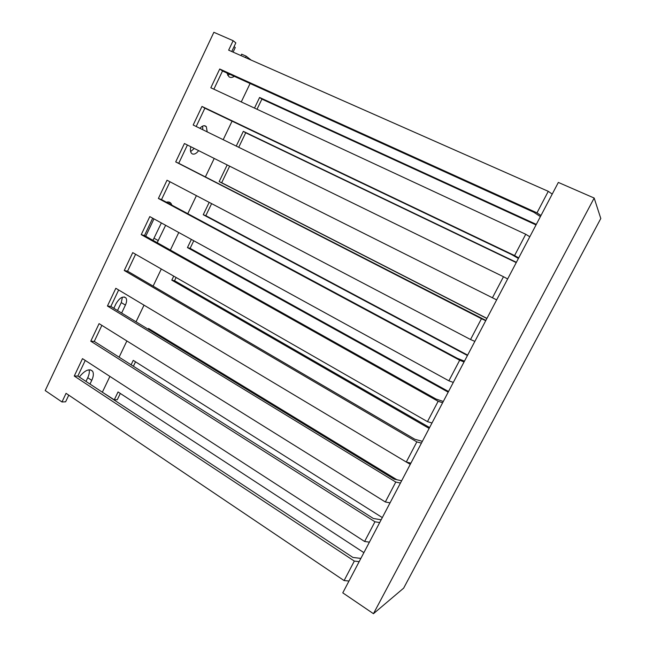 <?xml version="1.0" encoding="UTF-8"?>
<svg xmlns="http://www.w3.org/2000/svg" width="646" height="646" viewBox="0 0 646 646"><rect width="100%" height="100%" fill="white"/><g stroke="black" fill="none" stroke-linecap="round" stroke-linejoin="round"><path stroke-width="0.97" d="M594.175 198.047L600.796 218.501L403.645 588.151L373.453 613.7L594.175 198.047L558.346 182.43L342.776 592.85L373.453 613.7M234.312 76.357C232.261 77.649 230.485 77.795 228.975 76.785L226.835 72.966M198.661 150.647C196.408 153.546 194.285 154.636 192.306 153.91L191.377 153.15C190.328 151.705 190.15 149.565 190.836 146.723M102.06 392.025L114.269 399.817L117.297 399.696L120.309 393.438M251.084 60.07L246.191 56.186L241.644 54.183L240.974 55.604M68.767 395.166L65.617 401.812L61.976 401.965L45.204 390.564L213.866 32.3L233.133 40.698L228.652 50.154L548.276 191.329L552.217 194.099M231.744 51.527L235.838 42.878L233.133 40.698M234.078 46.601L235.257 47.538L233.085 52.116M196.19 126.495L204.871 108.181L511.68 254.589L518.407 258.465M485.865 320.416L178.74 163.293L187.405 145.011M464.466 361.162L457.32 358.32L161.516 199.59L169.971 181.776M443.301 401.465L435.985 399.018L144.47 235.548L152.698 218.186M422.363 441.331L414.885 439.28L127.577 271.175L135.595 254.258M401.642 480.769L394.02 479.098L110.837 306.454L118.654 289.981M381.148 519.788L373.372 518.496L94.259 341.419L101.866 325.374M360.872 558.394L352.95 557.466L77.835 376.053L85.24 360.436M518.698 257.924L514.587 255.55L525.747 234.264L529.809 236.767M496.653 299.881L492.438 297.774L503.484 276.722L507.643 278.959M474.858 341.379L470.538 339.521L481.456 318.704L485.727 320.682M453.306 382.416L448.881 380.809L459.686 360.218L464.054 361.954M431.988 423.001L427.466 421.636L438.141 401.279L442.615 402.765M410.896 463.15L406.286 462.027L416.848 441.888L421.418 443.132M390.039 502.863L385.331 501.974L395.78 482.053L400.439 483.063M369.407 542.147L364.602 541.485L374.938 521.782L379.695 522.557M348.993 581.02L344.1 580.576L354.323 561.083L359.168 561.632M257.019 109.255L261.905 99.113L536.027 224.921M238.729 147.288L245.706 132.777L516.243 262.583M486.939 318.381L221.675 182.729L229.645 166.159M467.639 355.122L205.824 215.675L211.622 203.635M448.526 391.508L190.118 248.33L193.768 240.74M429.606 427.539L174.541 280.711L176.092 277.481M150.518 330.647L150.881 329.888M133.391 366.242L135.531 361.8M102.439 392.017L109.901 376.416M119.106 357.181L126.874 340.951M136.031 321.821L144.01 305.154M153.118 286.113L161.306 269.002M170.366 250.075L178.772 232.503M187.784 213.681L196.416 195.649M205.371 176.939L214.222 158.44M223.193 139.697L232.067 121.157M241.265 101.931L250.083 83.512M363.892 552.653L118.048 391.96L114.269 399.817M382.303 517.591L133.238 360.355L131.106 364.796M396.854 479.72L148.564 328.483L148.2 329.234M406.439 462.068L410.267 464.353M173.726 276.125L171.796 280.154L429.138 428.427M191.369 239.424L187.445 247.588L448.195 392.154M209.191 202.359L203.24 214.73L467.438 355.51M227.182 164.924L219.164 181.599L486.866 318.51M516.388 262.316L243.324 131.348L236.242 146.077M536.309 224.38L259.603 97.473L254.5 108.084M246.191 56.186L245.512 57.607M79.313 377.022C84.852 370.223 89.269 368.293 92.564 371.216C93.823 373.348 93.557 376.4 91.756 380.357L89.988 384.063M199.864 128.288C202.489 125.542 204.645 125.009 206.332 126.705L207.196 131.873M165.626 225.284L157.204 242.694M145.721 236.25L153.958 218.881M166.385 202.206C168.38 201.649 169.93 202.061 171.037 203.442L171.884 205.153M113.833 308.279L115.957 303.798C119.615 297.741 122.942 295.795 125.946 297.951C126.979 299.639 126.802 302.021 125.413 305.106L121.634 313.044M213.874 89.188L222.507 70.995L533.854 212.276L540.403 216.588M540.977 215.489L536.979 212.857L548.276 191.329M344.1 580.576L66.062 393.341L61.976 401.965M364.602 541.485L82.494 358.651L74.258 376.037L354.323 561.083M385.331 501.974L99.08 323.638L90.771 341.185L374.938 521.782M406.286 462.027L115.828 288.294L107.438 306.01L395.78 482.053M427.466 421.636L132.729 252.618L124.258 270.496L416.848 441.888M448.881 380.809L149.799 216.596L141.248 234.651L438.141 401.279M470.538 339.521L167.023 180.226L158.391 198.459L459.686 360.218M492.438 297.774L184.425 143.517L175.704 161.912L481.456 318.704M514.587 255.55L201.988 106.445L193.178 125.025L503.484 276.722M536.979 212.857L219.721 69.009L210.83 87.775L525.747 234.264M89.075 369.787C89.641 371.935 89.196 374.583 87.743 377.724L85.983 381.423M229.79 74.306L227.65 75.259M202.642 126.099L202.771 129.709M194.268 148.443L190.643 151.592M161.371 222.951L152.973 240.32M167.249 202.012L167.58 202.844M122.409 297.176L121.27 302.603L117.507 310.524M77.835 376.053L74.258 376.037M94.259 341.419L90.771 341.185M110.837 306.454L107.438 306.01M127.577 271.175L124.258 270.496M144.47 235.548L141.248 234.651M161.516 199.59L158.391 198.459M178.74 163.293L175.704 161.912M204.871 108.181L201.988 106.445M222.507 70.995L219.721 69.009M174.541 280.711L171.796 280.154M190.118 248.33L187.445 247.588M205.824 215.675L203.24 214.73M221.675 182.729L219.164 181.599M245.706 132.777L243.324 131.348M261.905 99.113L259.603 97.473M91.756 380.357L87.743 377.724M125.413 305.106L121.27 302.603M158.327 240.627L154.087 238.261M92.564 371.216L90.44 369.835M125.946 297.951L124.266 296.942M171.037 203.442L168.283 201.964M206.332 126.705L204.289 125.712"/></g></svg>
